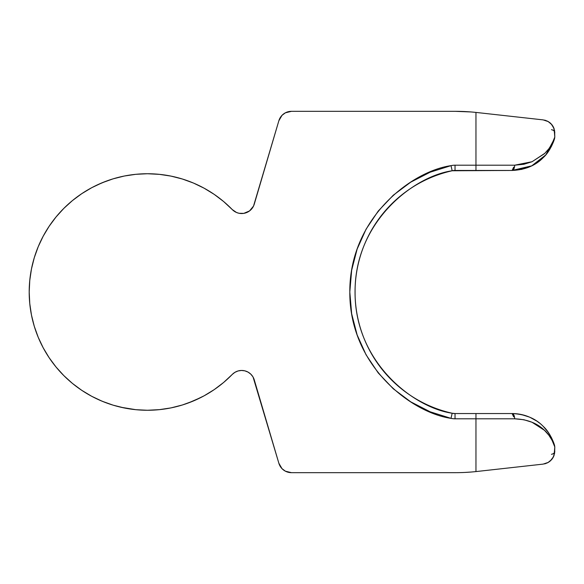 <?xml version="1.0" encoding="UTF-8"?>
<svg xmlns="http://www.w3.org/2000/svg" width="584" height="584" viewBox="0 0 584 584"><rect width="100%" height="100%" fill="white"/><g stroke="black" fill="none" stroke-linecap="round" stroke-linejoin="round"><path stroke-width="0.88" d="M106.018 181.237L97.221 184.945M110.456 179.682L108.157 180.463L110.464 179.675M108.142 403.537L110.464 404.325M99.55 400.12L106.003 402.756M553.975 444.461L554.8 446.964L554.092 455.308L551.96 459.214L548.31 462.389L543.113 464.119L475.96 471.58A197.1 197.1 0 0 1 455.191 472.675L291.467 472.675A13.14 13.14 0 0 1 278.86 463.251L253.084 377.074M464.922 472.434L470.784 472.054M476.77 112.508L543.113 119.881L548.31 121.611L551.96 124.786L554.092 128.692L554.8 137.036L553.632 140.437M476.442 112.471L476.011 112.427M470.792 111.945L455.191 111.325L468.529 111.778M223.672 382.425A118.26 118.26 0 0 1 204.042 395.842A118.26 118.26 0 0 0 223.672 382.425M126.845 408.45A118.26 118.26 0 0 0 147.46 410.26L159.257 409.669L170.937 407.902L182.383 404.982L193.487 400.938L204.123 395.799L214.197 389.63L223.606 382.484L232.249 374.439A13.14 13.14 0 0 1 254.274 379.877L252.894 376.76L250.755 374.103L248.003 372.081L244.827 370.84L241.433 370.46L238.06 370.964L234.929 372.322L232.249 374.439A118.26 118.26 0 0 1 147.46 410.26L135.868 409.691L120.998 407.26M553.566 456.622L554.596 452.133M548.675 149.46L548.303 149.957M551.807 144.423L551.223 145.489M553.041 141.854L552.552 142.927M554.596 131.867L553.566 127.378M254.274 204.137L254.274 204.123A13.14 13.14 0 0 1 232.249 209.561A118.26 118.26 0 0 0 232.184 209.495M147.46 410.26L159.768 409.618L147.46 410.26A118.26 118.26 0 0 1 29.2 292A118.26 118.26 0 0 1 232.249 209.561L236.556 212.51L239.068 213.284L243.776 213.372L249.543 210.926L253.522 206.086L278.86 120.749A13.14 13.14 0 0 1 291.467 111.325L455.191 111.325A197.1 197.1 0 0 1 475.96 112.42L476.953 112.529L475.96 112.42L475.96 165.199L455.031 165.199A18.396 18.396 0 0 0 451.016 165.644L430.189 172.192L410.756 182.15L393.273 195.224L378.235 211.058L366.073 229.191L357.131 249.105L351.656 270.246L349.816 292L351.656 313.754L357.131 334.895L366.073 354.809L378.235 372.942L393.273 388.776L410.756 401.85L430.189 411.808L451.016 418.356A18.396 18.396 0 0 0 455.031 418.801L475.96 418.801L475.96 471.58A197.1 197.1 0 0 1 455.191 472.675L291.467 472.675L285.379 471.179L282.014 468.667L278.86 463.251L254.274 379.877M195.487 183.931L201.568 186.843M223.672 201.575A118.26 118.26 0 0 0 204.042 188.157M124.392 407.99L113.128 405.165L102.207 401.259L91.71 396.295L81.76 390.331L72.438 383.418L63.839 375.621L56.042 367.022L49.129 357.7L43.165 347.75L38.201 337.253L34.295 326.332L31.47 315.068L29.769 303.592L29.2 292L29.769 280.408L31.47 268.932L34.295 257.668L38.201 246.747L43.165 236.25L49.129 226.3L56.042 216.978L63.839 208.378L72.438 200.582L81.76 193.669L91.71 187.705L102.207 182.741L113.128 178.835L124.392 176.01L135.868 174.309L147.46 173.74L159.257 174.331L170.937 176.098L182.383 179.018L193.487 183.062A118.26 118.26 0 0 0 193.399 183.026M112.055 179.164L114.062 178.558L112.062 179.164M104.682 181.748L102.463 182.639M102.463 401.361L104.66 402.245M91.827 187.639A118.26 118.26 0 0 0 72.343 200.662M63.868 208.342A118.26 118.26 0 0 0 63.868 375.658M72.343 383.338A118.26 118.26 0 0 0 91.827 396.361M102.324 401.31A118.26 118.26 0 0 0 102.331 401.31L106.018 402.763M248.485 211.642L248.937 211.357M248.485 372.358L250.631 373.979M476.953 471.471L543.113 464.119L548.31 462.389L551.96 459.214L553.209 457.323L554.625 453.213L554.8 446.964L552.033 440.226L548.843 435.204L544.471 430.313L532.009 422.254L523.899 419.735L514.679 418.801L475.96 418.801L475.96 471.58L476.486 471.522M543.383 157.468C538.908 161.958 533.637 165.352 527.586 167.652L512.095 170.455L452.162 170.769A13.14 13.14 0 0 1 455.031 170.455L455.031 165.199A18.396 18.396 0 0 0 451.016 165.644C411.603 171.236 349.4 218.058 349.816 292C349.4 365.942 411.603 412.764 451.016 418.356A18.396 18.396 0 0 0 455.031 418.801L455.031 413.545L512.095 413.545C519.22 413.589 525.899 415.188 532.126 418.348M252.638 376.351L251.091 374.432M250.061 210.517L250.74 209.911M251.711 208.882L252.259 208.189M253.098 206.897L253.449 206.24M254.274 204.123L278.86 120.749L282.014 115.333L285.379 112.822L291.467 111.325L455.191 111.325A197.1 197.1 0 0 1 475.96 112.42L475.96 165.199L514.679 165.199L523.892 164.257L532.002 161.753L544.463 153.694L548.836 148.803L552.033 143.781L554.8 137.036L554.625 130.787L553.209 126.677L551.96 124.786L548.31 121.611L543.113 119.881L476.953 112.529M286.328 112.369L287.321 111.997M192.983 401.15L195.523 400.055M552.982 126.275L551.697 124.458L547.967 121.414L543.113 119.881L547.157 121.005M554.216 139.598L551.661 145.942L548.157 151.796M554.106 139.963L554.238 139.54M545.836 154.804L554.559 138.474M546.12 154.453L551.362 146.518L554.041 140.16M537.368 162.513L540.404 160.198M521.344 169.477L529.768 166.768M452.162 413.231A124.224 124.224 0 0 1 452.162 170.769L451.016 165.644L452.162 170.769A13.14 13.14 0 0 1 455.031 170.455L475.96 170.455L475.96 165.199L455.031 165.199L455.031 170.455L452.162 170.769C414.355 176.134 354.671 221.059 355.072 292C354.671 362.941 414.355 407.866 452.162 413.231L455.031 413.545A13.14 13.14 0 0 1 452.162 413.231L451.016 418.356L452.162 413.231L455.031 413.545A13.14 13.14 0 0 1 452.162 413.231M529.476 417.107L521.388 414.531M539.47 423.05L537.433 421.531M536.806 421.101L529.936 417.304M543.317 426.466L548.099 432.116L551.625 437.985L554.639 445.804L551.398 437.547L547.792 431.693M547.887 431.824L543.164 426.313M547.157 462.995L543.113 464.119L547.967 462.586L551.697 459.542L552.982 457.725M287.321 472.003L285.379 471.179M193.487 183.062L204.123 188.201L214.197 194.37L223.606 201.517L232.249 209.561M279.619 118.786L280.678 116.961M548.369 121.64L550.23 122.976M550.267 123.012L551.887 124.691M551.201 123.903L554.077 128.641L554.8 132.94C554.807 131.283 553.698 130.188 551.464 129.677M551.464 454.323C553.698 453.812 554.807 452.717 554.8 451.06L553.479 456.798L550.267 460.988M551.887 459.309L551.201 460.097M550.216 461.031L548.369 462.36M475.96 413.545L455.031 413.545L455.031 418.801L475.96 418.801L475.96 413.545L475.96 418.801L514.679 418.801C514.511 415.633 513.65 413.881 512.095 413.545L475.96 413.545M512.095 413.545C525.22 414.18 535.579 418.436 543.164 426.313C550.201 432.569 554.442 444.154 554.639 445.804C554.639 444.942 550.529 432.905 543.317 426.466C535.579 418.451 525.177 414.151 512.095 413.545L513.664 416.83L512.095 413.545C513.65 413.881 514.511 415.633 514.679 418.801C526.951 419.312 536.711 422.991 543.967 429.846C550.435 435.022 554.858 445.994 554.8 446.964L554.632 445.796M550.186 435.343L553.617 442.635M475.96 165.199L475.96 170.455L512.095 170.455C513.65 170.119 514.511 168.367 514.679 165.199L475.96 165.199M544.93 153.242L532.104 161.71L514.679 165.199C514.511 168.367 513.65 170.119 512.095 170.455C525.169 169.893 535.601 165.564 543.383 157.468C550.559 151.059 554.705 138.868 554.639 138.204C554.391 140.014 550.143 151.49 543.098 157.753C535.543 165.579 525.213 169.813 512.095 170.455L513.664 167.17L512.095 170.455L531.754 165.841L545.646 155.023M499.765 115.063L495.488 114.588M495.488 469.412L499.765 468.937M194.085 400.682L192.837 401.208M200.166 397.865L199.655 398.12M188.311 402.982L200.954 397.47M163.586 409.158L171.448 407.8M99.557 183.88L101.149 183.186M147.46 173.74L159.768 174.382L147.46 173.74M171.448 176.2L163.505 174.835M190.581 181.88L188.267 181.003M192.508 182.653L191.26 182.15M192.092 182.485L192.53 182.668M544.522 120.114L545.872 120.494M553.479 127.203L554.077 128.641M554.077 455.359L553.479 456.798M545.872 463.506L544.522 463.886M554.566 445.555L554.8 446.964M554.61 138.291L554.8 137.036"/></g></svg>
